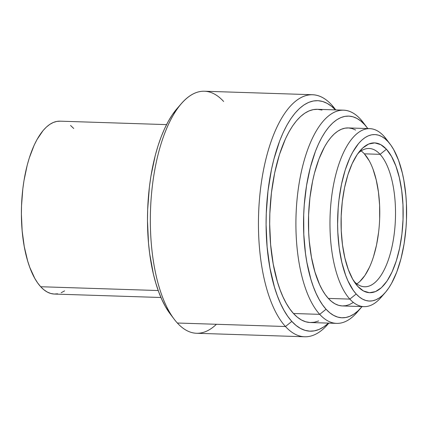 <?xml version="1.0" encoding="UTF-8"?>
<svg xmlns="http://www.w3.org/2000/svg" width="428" height="428" viewBox="0 0 428 428"><rect width="100%" height="100%" fill="white"/><g stroke="black" fill="none" stroke-linecap="round" stroke-linejoin="round"><path stroke-width="0.64" d="M369.739 128.63L348.226 127.929A89.056 36.787 91.9 0 0 309.883 198.025A89.056 36.787 91.9 0 0 328.324 298.407L349.842 299.102L356.192 293.999A83.289 34.406 -88.1 0 1 341.507 184.254A83.289 34.406 -88.1 0 1 388.025 141.614L383.879 136.168A89.056 36.787 91.9 0 0 334.14 181.761A89.056 36.787 91.9 0 0 349.842 299.102A89.056 36.787 -88.1 0 1 331.4 198.726A89.056 36.787 -88.1 0 1 369.739 128.63A89.056 36.787 -88.1 0 1 383.879 136.168A89.056 36.787 -88.1 0 1 388.1 141.695M353.913 281.228A69.192 28.585 91.9 0 0 392.353 245.164A69.192 28.585 91.9 0 0 380.085 154.342L386.43 149.233A74.959 30.966 -88.1 0 1 399.65 247.999A74.959 30.966 -88.1 0 1 357.781 286.375L352.683 279.168L348.333 269.603L344.898 258.047L342.502 244.939L341.25 230.794L341.18 216.151L342.304 201.567L344.567 187.608L347.889 174.811L352.148 163.667L357.166 154.604L362.762 147.97L368.717 144.017L374.805 142.899L380.786 144.664L386.43 149.233L391.529 156.445L395.884 166.011L399.319 177.566L401.71 190.669L402.967 204.814L403.037 219.462L401.913 234.041L399.65 247.999L396.323 260.796L392.069 271.941L387.051 281.009L381.455 287.643L375.5 291.596L369.412 292.709L363.431 290.949L357.781 286.375A74.959 30.966 -88.1 0 1 355.909 284.117A74.959 30.966 -88.1 0 1 341.159 216.803A74.959 30.966 -88.1 0 1 360.232 150.586A74.959 30.966 -88.1 0 1 386.43 149.233L380.085 154.342A69.192 28.585 -88.1 0 1 394.407 232.329A69.192 28.585 -88.1 0 1 364.619 286.792A69.192 28.585 -88.1 0 1 353.913 281.228M343.545 110.157L317.303 109.306A106.668 44.068 91.9 0 0 271.384 193.269A106.668 44.068 91.9 0 0 293.469 313.499L319.711 314.35L326.056 309.246A100.901 41.682 -88.1 0 1 308.267 176.293A100.901 41.682 -88.1 0 1 364.624 124.634L360.478 119.187A106.668 44.068 91.9 0 0 300.9 173.8A106.668 44.068 91.9 0 0 319.711 314.35A106.668 44.068 -88.1 0 1 297.626 194.119A106.668 44.068 -88.1 0 1 343.545 110.157A106.668 44.068 -88.1 0 1 360.478 119.187A106.668 44.068 -88.1 0 1 365.143 125.211M312.52 94.727L204.413 91.228A121.087 50.023 91.9 0 0 152.282 186.538A121.087 50.023 91.9 0 0 177.353 323.017L285.465 326.516L291.816 321.412A115.319 47.636 -88.1 0 1 271.357 170.082A115.319 47.636 -88.1 0 1 335.397 109.894L331.63 106.379L327.201 103.389L322.642 101.484L317.999 100.682L313.317 100.987L308.636 102.399L304.008 104.903L299.477 108.477L295.079 113.088L290.869 118.684L286.872 125.222L283.143 132.632L279.703 140.844L273.845 159.35L271.48 169.467L267.998 190.941L266.275 213.374L266.098 224.679L267.12 246.935L269.94 267.998L274.444 287.06L277.28 295.604L280.463 303.388L283.973 310.321L287.766 316.351L291.816 321.412L296.074 325.457L300.504 328.447L305.062 330.357L309.706 331.16L314.393 330.855L319.069 329.442L323.696 326.939L328.495 323.119A115.319 47.636 -88.1 0 1 291.816 321.412L285.465 326.516A121.087 50.023 -88.1 0 1 260.395 190.037A121.087 50.023 -88.1 0 1 312.52 94.727A121.087 50.023 -88.1 0 1 331.748 104.983A121.087 50.023 91.9 0 0 264.113 166.974A121.087 50.023 91.9 0 0 285.465 326.516L177.353 323.017A121.087 50.023 -88.1 0 1 174.324 319.368A121.087 50.023 -88.1 0 1 150.501 210.63A121.087 50.023 -88.1 0 1 181.306 103.662A121.087 50.023 -88.1 0 1 223.635 101.484M335.739 109.905L334.776 108.632A121.087 50.023 91.9 0 0 331.748 104.983L335.488 109.894L331.748 104.983A121.087 50.023 -88.1 0 1 335.713 109.9M181.306 103.662L176.973 108.664A115.319 47.636 91.9 0 0 147.633 210.539A115.319 47.636 91.9 0 0 170.323 314.099L174.324 319.368M166.551 124.618L60.016 121.167A86.488 35.727 91.9 0 0 22.78 189.246A86.488 35.727 91.9 0 0 40.687 286.733L158.221 290.537L40.687 286.733L37.653 282.935L34.807 278.414L29.783 267.377L27.66 260.968L24.278 246.672L22.165 230.874L21.4 214.182L21.534 205.702L22.823 188.876L23.973 180.696L27.21 165.187L29.275 158.007L34.181 145.146L36.985 139.587L43.137 130.487L46.433 127.03L49.835 124.35L53.307 122.472L56.817 121.413L60.327 121.183M356.834 283.86A69.192 28.585 91.9 0 0 379.492 222.271A69.192 28.585 91.9 0 0 364.34 153.829L380.085 154.342L364.34 153.829A69.192 28.585 91.9 0 0 361.141 150.902M352.945 302.671L349.371 304.608L345.754 305.699L342.138 305.934L338.553 305.314L335.033 303.837L331.614 301.531L328.324 298.407A89.056 36.787 91.9 0 0 342.459 305.945L363.977 306.646A89.056 36.787 -88.1 0 1 349.842 299.102L328.324 298.407L325.2 294.496L322.268 289.842L319.555 284.486L314.906 271.876L311.429 257.158L309.251 240.889L308.679 232.372L308.599 214.974L309.931 197.65L312.622 181.065L314.446 173.254L318.972 158.959L324.51 146.9L327.591 141.85L330.844 137.527L334.241 133.964L337.74 131.209L341.314 129.272L344.925 128.181L348.542 127.945L352.132 128.566L355.652 130.037M383.146 294.79A89.056 36.787 -88.1 0 1 363.977 306.646M356.192 293.999L359.269 296.92L362.468 299.081L365.758 300.456L369.113 301.039L372.494 300.82L375.875 299.798L379.219 297.99L382.493 295.406L385.665 292.078L388.71 288.033L391.593 283.315L396.772 272.031L401.004 258.662L404.123 243.725L406.012 227.792L406.472 219.644L406.397 203.37L405.862 195.403L403.823 180.193L402.347 173.094L398.527 160.254L393.69 149.623L390.946 145.269L388.025 141.614L384.949 138.693L381.749 136.532L378.459 135.157L375.105 134.574L371.718 134.793L368.342 135.815L364.998 137.623L361.724 140.207L358.552 143.535L352.624 152.298L349.927 157.648L345.198 170.034L341.507 184.254L338.987 199.764L338.2 207.815L337.617 224.133L337.82 232.238L339.211 247.956L341.87 262.519L345.69 275.359L347.991 280.977L353.266 290.345L356.192 293.999L349.842 299.102A89.056 36.787 91.9 0 0 380.974 297.497L385.307 292.501A83.289 34.406 -88.1 0 1 356.192 293.999M358.054 153.336A69.192 28.585 -88.1 0 1 369.096 148.479A69.192 28.585 -88.1 0 1 380.085 154.342A69.192 28.585 91.9 0 0 358.054 153.336M359.739 281.592L364.907 275.466L369.541 267.099M373.467 256.811L376.538 244.998L378.63 232.115M379.663 218.655L379.599 205.135L378.443 192.076L376.233 179.985L373.061 169.317M369.043 160.484L364.34 153.829M70.55 125.458L73.744 128.491M64.601 290.874L61.129 292.752M57.62 293.811L54.11 294.041L50.627 293.437L47.203 292.008L43.881 289.767L40.687 286.733A86.488 35.727 91.9 0 0 54.42 294.057L160.955 297.503M170.36 314.152L165.363 306.485L161.854 299.546L158.67 291.768L155.835 283.218L153.379 273.984L149.698 253.825L148.511 243.093L147.489 220.843L147.665 209.533L149.388 187.1L150.918 176.192L155.236 155.508L157.986 145.937L161.094 137.003L164.534 128.791L168.268 121.381L172.259 114.848L176.994 108.637M216.418 324.285A121.087 50.023 -88.1 0 1 177.353 323.017A121.087 50.023 91.9 0 0 196.575 333.273L304.688 336.772A121.087 50.023 -88.1 0 1 285.465 326.516A121.087 50.023 91.9 0 0 327.795 324.338L328.838 323.129M328.811 323.129A121.087 50.023 -88.1 0 1 304.688 336.772M318.678 320.93L314.35 322.236L310.016 322.519L305.72 321.77L301.505 320.01L297.406 317.244L293.469 313.499L289.724 308.818L286.214 303.243L282.967 296.823L280.019 289.628L277.398 281.726L273.23 264.092L270.624 244.607L269.677 224.026L269.843 213.561L271.438 192.814L274.658 172.949L279.393 154.738L285.444 138.881L288.9 132.022L292.591 125.976L296.492 120.798L300.552 116.534L304.747 113.227L309.027 110.911L313.355 109.605L317.688 109.322L321.984 110.066M293.469 313.499A106.668 44.068 91.9 0 0 310.402 322.535L336.643 323.381A106.668 44.068 -88.1 0 1 319.711 314.35L293.469 313.499M359.167 309.754A106.668 44.068 -88.1 0 1 336.643 323.381M367.149 127.672L363.147 122.403A106.668 44.068 91.9 0 0 360.478 119.187L364.624 124.634A100.901 41.682 -88.1 0 1 367.149 127.672A100.901 41.682 -88.1 0 1 367.812 128.566L364.624 124.634L360.9 121.092L357.022 118.476L353.036 116.807L348.97 116.106L344.872 116.373L340.779 117.609L336.729 119.797L332.765 122.927L328.918 126.961L325.232 131.861L321.738 137.581L318.469 144.059L315.463 151.25L310.337 167.439L306.555 185.538L304.265 204.835L303.709 214.712L303.805 234.426L305.49 253.467L306.913 262.508L310.856 279.184L313.339 286.664L316.126 293.474L319.197 299.541L322.519 304.816L326.056 309.246L329.785 312.788L333.663 315.404L337.649 317.068L341.715 317.774L345.813 317.506L349.906 316.271L353.956 314.077L357.92 310.953L362.051 306.582A100.901 41.682 -88.1 0 1 361.334 307.427A100.901 41.682 -88.1 0 1 326.056 309.246L319.711 314.35A106.668 44.068 91.9 0 0 356.995 312.429L361.334 307.427M390.111 144.124L386.11 138.854A89.056 36.787 91.9 0 0 383.879 136.168L388.025 141.614A83.289 34.406 -88.1 0 1 390.111 144.124A83.289 34.406 -88.1 0 1 406.498 218.917A83.289 34.406 -88.1 0 1 385.307 292.501"/></g></svg>
